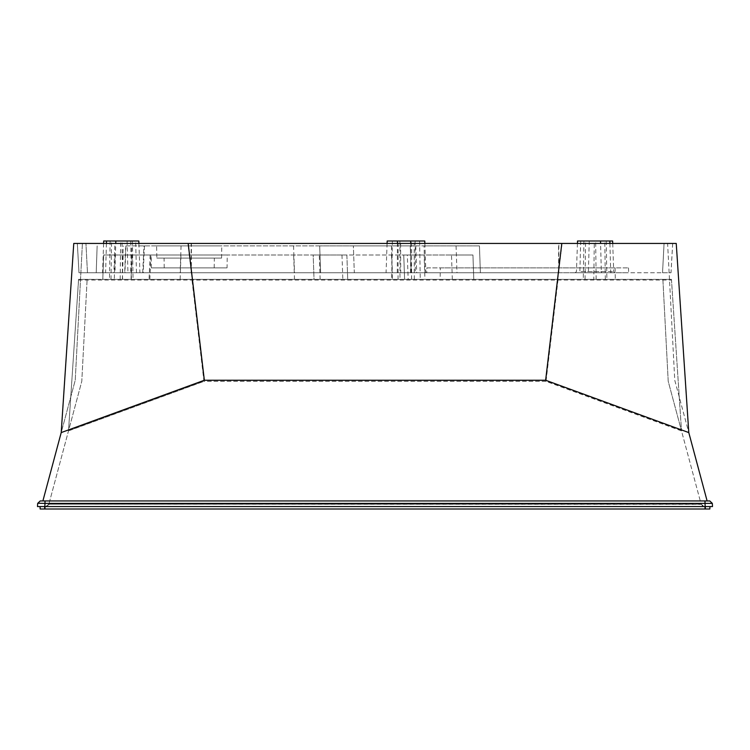 <?xml version="1.0" encoding="UTF-8"?>
<svg xmlns="http://www.w3.org/2000/svg" width="750" height="750" viewBox="0 0 750 750"><rect width="100%" height="100%" fill="white"/><g stroke="black" fill="none" stroke-linecap="round" stroke-linejoin="round"><path stroke-width="0.56" stroke-dasharray="3.75 2.81" d="M125.888 245.887L124.95 272.756L143.231 272.756L130.603 272.756L131.831 245.887L144.459 245.887L125.653 245.887L124.716 272.756L125.653 245.887L424.022 245.887L424.959 272.756L480.384 272.756L354.309 272.756L353.372 245.887L410.25 245.887L411.188 272.756L410.25 245.887L479.447 245.887L424.022 245.887M124.95 272.756L424.959 272.756M602.25 272.756L575.231 272.756L602.25 272.756A1.219 0.928 -90 0 1 601.331 271.584L579.872 271.584A1.219 0.928 90 0 1 578.953 272.756M671.438 279.356L681.487 430.809L668.212 381.291L662.878 279.356L671.4 279.356L78.562 279.356L671.438 279.356L662.878 279.356L668.212 381.291L681.516 430.903L671.503 280.041L557.775 280.041L557.794 279.356M387.178 241.003L424.772 241.003M400.744 272.756L425.878 272.756L386.062 272.756L400.744 272.756L400.594 241.003M562.05 243.441L545.878 380.25L204.103 380.25L187.931 243.441L676.219 243.441L688.762 432.497L674.766 380.25L667.594 243.441L676.219 243.441L667.594 243.441L674.766 380.25L688.791 432.591M558.094 279.356L546.047 381.291L681.487 430.809L701.194 504.375L704.222 506.559L701.147 504.197L704.222 506.559L46.481 506.559L703.519 506.559L700.444 504.197L49.556 504.197L701.194 504.375L681.516 430.903L545.803 381.291L557.766 280.05L192.206 280.05L204.178 381.291L68.494 430.903L78.6 279.356M131.831 245.887L319.688 245.887L320.625 272.756L130.603 272.756M399.994 279.356L420.262 279.356L391.688 279.356L399.994 279.356L399.9 241.003L419.587 241.003L399.9 241.003M132.112 255L131.006 279.356L314.034 279.356L313.181 255L103.65 255L102.797 279.356L103.65 255L150.938 255L132.159 255L131.306 279.356L109.453 279.356L131.278 279.356L132.159 255L424.106 255L424.959 279.356L131.306 279.356L130.772 241.003L132.384 241.003L110.119 241.003L130.772 241.003M546.047 381.291L203.934 381.291L191.888 279.356M78.562 279.356L68.522 430.8L48.806 504.375L81.787 381.291L87.122 279.356L81.787 381.291L68.522 430.8L203.934 381.291M49.556 504.197L45.778 506.559L49.556 504.197M440.138 279.356L615.291 279.356L440.138 279.356M593.784 279.356L606.881 279.356L583.275 279.356L593.784 279.356L594.309 241.003L606.216 241.003L594.309 241.003M452.334 279.356L451.491 255L407.316 255L408.169 279.356L473.794 279.356L424.959 279.356M408.169 279.356L314.034 279.356L313.181 255L346.866 255L347.719 279.356L346.866 255L403.744 255L404.597 279.356L403.744 255L407.316 255M114.966 272.756L139.922 272.756L114.966 272.756L115.744 243.441M672.666 243.441L670.997 272.756L79.003 272.756L77.334 243.441L85.931 243.441L87.469 272.756L85.931 243.441L77.316 243.441L191.409 243.441L191.344 272.756L558.628 272.756L558.572 243.441L672.684 243.441L558.816 243.441L558.872 272.756M44.784 508.997L44.7 506.559L40.059 506.559L40.144 508.997L709.856 508.997L709.941 506.559L44.7 506.559L705.3 506.559L705.216 508.997L44.784 508.997L705.216 508.997M44.588 506.559L44.456 508.997L44.588 506.559L705.413 506.559L44.588 506.559M671.4 279.356L671.503 280.041M40.238 500.934L37.669 503.381L44.981 503.381L45.028 500.934L40.238 500.934M37.8 503.25L37.5 506.559L712.5 506.559M103.697 241.003L138.806 241.003M191.109 272.756L191.166 243.441L77.334 243.441M78.497 280.041L192.206 280.041L192.178 279.356M451.491 255L472.941 255L473.794 279.356L472.941 255L424.106 255M227.044 267.872L151.359 267.872L227.044 267.872L227.269 255L151.134 255L227.269 255M151.359 267.872L151.134 255M662.531 272.756L664.069 243.441L662.531 272.756L670.997 272.756L662.531 272.756M319.688 245.887L320.625 272.756L354.309 272.756L353.372 245.887L319.688 245.887M545.878 380.25L688.762 432.497L707.109 500.934L42.891 500.934L707.109 500.934M77.316 243.441L78.984 272.756L191.344 272.756M479.447 245.887L480.384 272.756L479.447 245.887M558.628 272.756L671.016 272.756L672.684 243.441M156.619 245.887L221.784 245.887L156.619 245.887L156.834 258.103L221.578 258.103L156.834 258.103M189.206 258.103L214.35 258.103L189.206 258.103M191.409 243.441L558.572 243.441M42.891 500.934L61.237 432.488L73.781 243.441L82.406 243.441L75.234 380.25L61.237 432.488L204.103 380.25M187.931 243.441L73.781 243.441L82.406 243.441L75.234 380.25L61.209 432.581M97.144 245.887L96.206 272.756L97.144 245.887M577.519 241.003L612.638 241.003M704.972 500.934L705.019 503.381L712.331 503.381L709.763 500.934L45.028 500.934M545.803 381.291L204.178 381.291M705.544 508.997L705.413 506.559L705.544 508.997M189.206 267.872L214.181 267.872L189.206 267.872M221.578 258.103L221.784 245.887M705.178 506.559L705.019 503.381L44.981 503.381L44.822 506.559M558.816 243.441L191.166 243.441M426.909 267.872L628.528 267.872L426.9 267.872L426.816 272.756L628.612 272.756L426.816 272.756M440.334 267.872L615.094 267.872L440.334 267.872L440.128 279.356M48.853 504.197L45.778 506.559L48.853 504.197M181.069 245.887L180.131 272.756M415.125 241.003L415.331 272.756M293.569 245.887L294.506 272.756M414.291 279.356L414.169 241.003M122.334 279.356L123.178 255M180.141 279.356L180.984 255M391.453 245.887L392.391 272.756M294.497 279.356L293.653 255M456.066 245.887L457.003 272.756M415.763 245.887L416.7 272.756M142.706 272.756L143.934 245.887M114.816 245.887L113.878 272.756M150.159 255L149.053 279.356M106.416 243.441L105.609 272.756M45.319 506.559L45.188 508.997L45.319 506.559M127.078 241.003L127.95 272.756M115.125 255L114.272 279.356M341.981 255L342.834 279.356M120.169 279.356L120.675 241.003M605.325 279.356L604.791 241.003M580.688 241.003L579.872 271.584L613.706 271.584L601.331 271.584L600.581 243.441M609.919 243.441L610.688 271.584A1.219 0.966 -90 0 0 611.653 272.756M391.537 255L392.391 279.356M704.812 508.997L704.681 506.559L704.812 508.997M320.138 279.356L319.284 255M397.284 272.756L397.425 243.441M410.531 272.756L410.719 243.441M122.55 279.356L122.016 241.003M589.256 241.003L588.413 271.584A1.219 0.966 90 0 1 587.456 272.756M122.325 272.756L123.262 245.887M596.156 279.356L595.65 241.003M398.034 279.356L398.128 241.003M411.572 279.356L411.694 241.003M111.009 279.356L111.534 241.003M136.481 272.756L135.647 241.003M585.047 279.356L585.553 241.003M577.434 243.441L576.45 271.584L575.231 272.756M144.459 245.887L143.231 272.756M103.612 243.441L102.581 272.756M149.831 279.356L150.938 255M132.384 241.003L133.059 279.356M606.216 241.003L606.881 279.356M612.722 243.441L613.706 271.584L614.925 272.756M387.084 243.441L386.062 272.756M110.119 241.003L109.453 279.356M419.587 241.003L420.262 279.356M424.856 243.441L425.878 272.756M138.9 243.441L139.922 272.756M392.353 241.003L391.688 279.356M628.528 267.872L628.612 272.756M615.094 267.872L615.291 279.356M214.181 267.872L214.35 258.103M583.941 241.003L583.275 279.356M164.231 267.872L164.062 258.103"/><path stroke-width="1.12" d="M545.634 380.25L688.791 432.591L676.238 243.441L561.806 243.441L545.634 380.25L204.347 380.25L61.209 432.581L42.891 500.934M61.209 432.581L73.763 243.441L561.806 243.441M188.175 243.441L204.347 380.25M138.9 243.441L138.806 241.003L103.697 241.003L103.612 243.441M712.5 506.559L712.331 503.381L705.019 503.381L704.972 500.934L709.763 500.934L712.331 503.381L712.5 506.559L705.178 506.559L705.019 503.381L44.981 503.381L45.028 500.934L704.972 500.934M705.178 506.559L44.822 506.559L44.981 503.381L37.8 503.25M705.216 508.997L705.3 506.559L709.941 506.559L709.856 508.997L40.144 508.997L40.059 506.559L44.7 506.559L44.784 508.997M424.856 243.441L424.772 241.003L387.178 241.003L387.084 243.441M612.722 243.441L612.638 241.003L577.519 241.003L577.434 243.441M44.822 506.559L37.5 506.559L37.669 503.381L40.238 500.934L45.028 500.934M688.791 432.591L707.109 500.934M115.809 241.003L115.744 243.441M106.481 241.003L106.416 243.441M397.425 243.441L397.434 241.003M410.719 243.441L410.738 241.003M609.853 241.003L609.919 243.441M600.516 241.003L600.581 243.441"/></g></svg>
